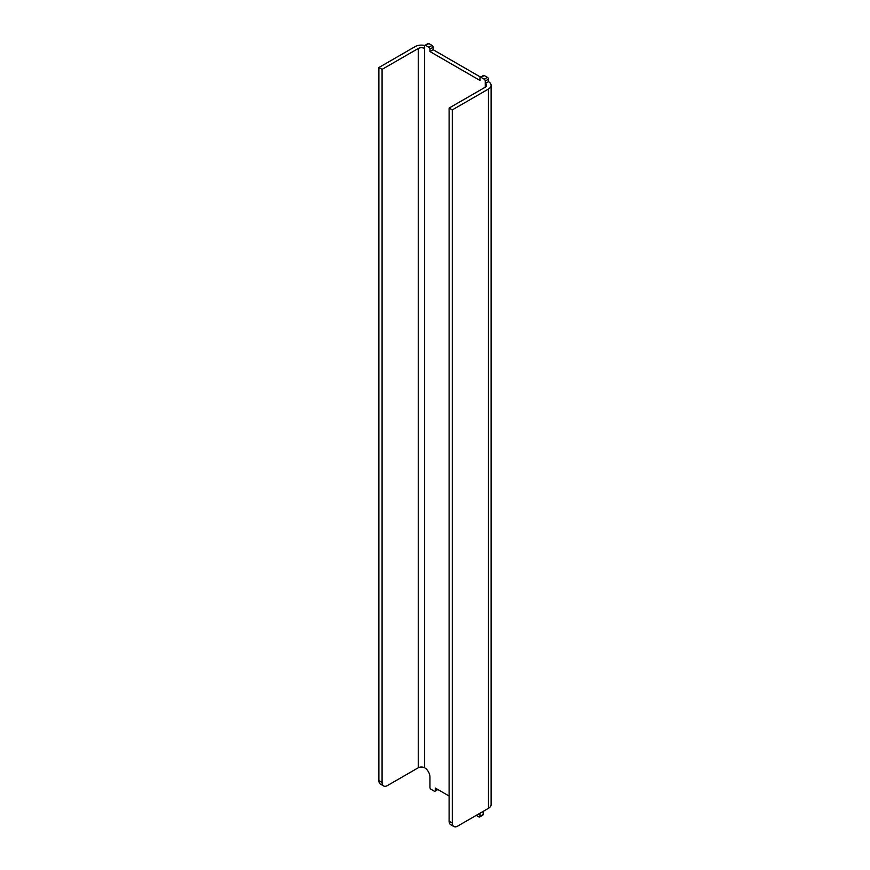 <?xml version="1.0" encoding="UTF-8"?>
<svg xmlns="http://www.w3.org/2000/svg" width="870" height="870" viewBox="0 0 870 870"><rect width="100%" height="100%" fill="white"/><g stroke="black" fill="none" stroke-linecap="round" stroke-linejoin="round"><path stroke-width="1.3" d="M383.637 785.958L380.44 784.12A7.525 4.339 -60 0 1 378.885 780.673L378.885 67.534L382.082 69.372L382.082 782.521A7.525 4.339 -60 0 0 383.637 785.958A7.525 4.339 -60 0 0 387.4 785.588L418.252 767.775L418.252 48.492A4.513 2.61 0 0 1 424.636 48.492L424.636 767.775A4.513 2.61 0 0 0 418.252 767.775M437.403 789.275L435.272 790.504A1.501 0.87 60 0 1 434.967 791.189A1.501 0.87 60 0 1 434.206 791.113L431.02 789.275A1.501 0.87 60 0 1 429.954 787.426L429.954 776.986A7.525 4.339 -120 0 0 424.636 767.775M435.272 790.504L435.272 788.046L449.105 796.028M476.238 815.375L478.891 816.919A1.501 0.87 60 0 0 479.642 816.984L482.839 815.146A1.501 0.87 60 0 0 483.154 814.461L479.957 816.299A1.501 0.87 60 0 1 479.642 816.984M483.154 811.384L483.154 814.461M479.957 813.232L479.957 816.299M452.291 823.053L449.105 821.215L449.105 108.065L452.291 109.914L452.291 823.053A7.525 4.339 120 0 0 453.857 826.5A7.525 4.339 120 0 0 457.62 826.13L488.472 808.317A9.026 5.209 0 0 0 491.115 804.63L491.115 85.347A9.026 5.209 0 0 0 488.472 81.66L485.275 83.498A4.513 2.61 0 0 1 486.602 85.347A4.513 2.61 0 0 1 485.275 87.185L485.275 81.04A1.501 0.87 60 0 0 484.209 79.203L481.023 77.354A1.501 0.87 60 0 0 480.273 77.289L483.459 75.44A1.501 0.87 60 0 1 484.209 75.516L481.023 77.354M449.105 821.215A7.525 4.339 120 0 0 450.66 824.662L453.857 826.5M452.291 109.914L488.472 89.034A9.026 5.209 0 0 0 491.115 85.347M449.105 108.065L485.275 87.185M484.209 75.516L487.407 77.354A1.501 0.87 60 0 1 488.472 79.203L488.472 81.66M480.577 77.104L433.151 49.72L429.954 51.558L479.957 80.431L479.957 77.974A1.501 0.87 60 0 1 480.273 77.289M424.636 48.492L424.636 46.034A1.501 0.87 60 0 1 424.951 45.338L428.138 43.5A1.501 0.87 60 0 1 428.888 43.576L432.085 45.414A1.501 0.87 60 0 1 433.151 47.263L433.151 49.72M432.085 45.414L428.888 47.263A1.501 0.87 60 0 1 429.954 49.101L429.954 51.558M428.888 47.263L425.702 45.414A1.501 0.87 60 0 0 424.951 45.338M424.788 45.49A9.026 5.209 0 0 0 415.055 46.643L378.885 67.534M382.082 69.372L418.252 48.492M378.885 780.673L382.082 782.521M488.472 79.203L485.275 81.04M487.407 77.354L484.209 79.203M433.151 47.263L429.954 49.101M428.888 43.576L425.702 45.414M488.472 89.034L488.472 808.317M434.967 791.189L437.838 789.525"/></g></svg>
